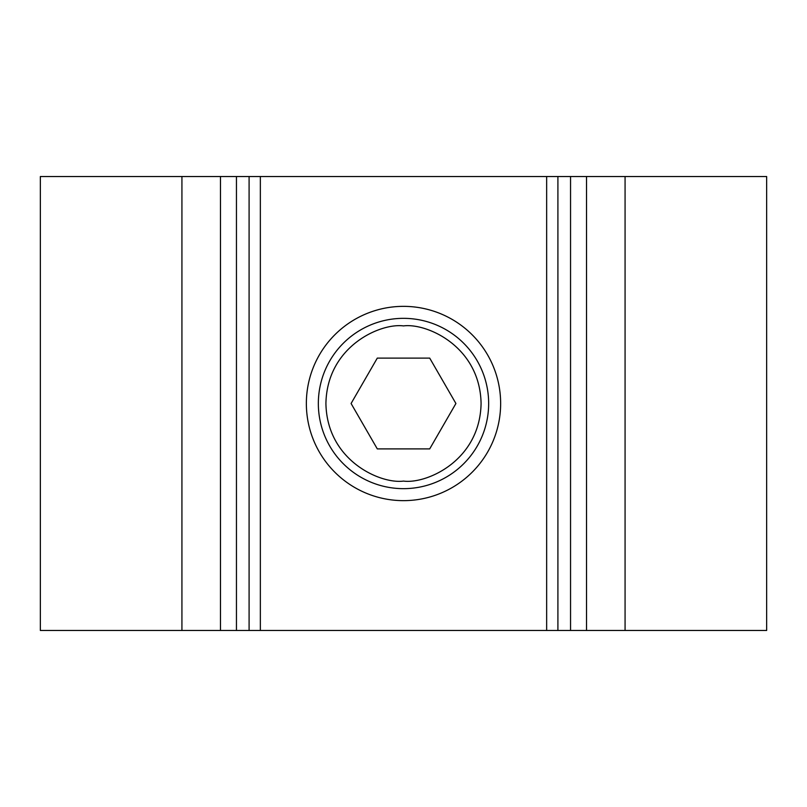 <?xml version="1.0" encoding="UTF-8"?>
<svg xmlns="http://www.w3.org/2000/svg" width="807" height="807" viewBox="0 0 807 807"><rect width="100%" height="100%" fill="white"/><g stroke="black" fill="none" stroke-linecap="round" stroke-linejoin="round"><path stroke-width="1.21" d="M625.072 176.531L625.072 630.469L766.65 630.469L766.65 176.531L40.35 176.531L40.35 630.469L181.928 630.469L181.928 176.531M625.072 630.469L586.528 630.469L586.528 176.531M586.528 630.469L570.549 630.469L570.549 176.531M570.549 630.469L236.451 630.469L236.451 176.531M236.451 630.469L220.472 630.469L220.472 176.531M220.472 630.469L181.928 630.469M403.5 306.357A97.143 97.143 0 0 0 306.357 403.5A97.143 97.143 0 0 0 403.5 500.643A97.143 97.143 0 0 0 500.643 403.5A97.143 97.143 0 0 0 403.5 306.357M249.091 630.469L249.091 176.531M403.5 488.659A85.159 85.159 0 0 1 318.341 403.5A85.159 85.159 0 0 1 403.5 318.341A85.159 85.159 0 0 1 488.659 403.5A85.159 85.159 0 0 1 403.5 488.659A85.159 85.159 0 0 0 488.659 403.5A85.159 85.159 0 0 0 403.5 318.341M429.707 448.894L377.293 448.894L351.085 403.5L377.293 358.106L429.707 358.106L455.915 403.5L429.707 448.894M260.348 630.469L260.348 176.531M546.652 630.469L546.652 176.531M403.5 481.083C380.803 484.2 326.976 460.918 325.917 403.5C326.976 346.082 380.803 322.8 403.5 325.917C426.197 322.8 480.024 346.082 481.083 403.5C480.024 460.918 426.197 484.2 403.5 481.083M557.909 630.469L557.909 176.531"/></g></svg>
